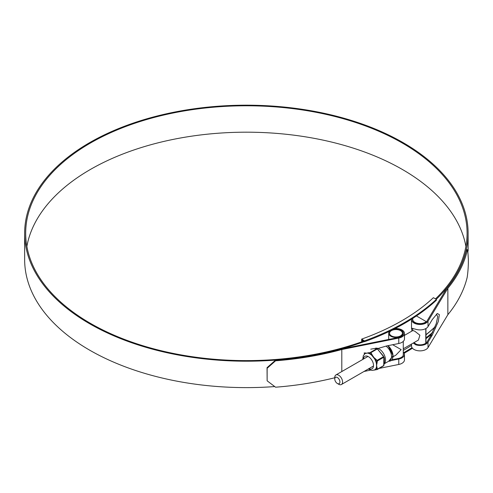 <?xml version="1.0" encoding="UTF-8"?>
<svg xmlns="http://www.w3.org/2000/svg" width="493" height="493" viewBox="0 0 493 493"><rect width="100%" height="100%" fill="white"/><g stroke="black" fill="none" stroke-linecap="round" stroke-linejoin="round"><path stroke-width="0.74" d="M364.432 340.891A223.754 129.184 0 0 0 436.459 299.306L433.359 297.71A219.662 126.818 180 0 1 361.671 339.098L364.432 340.891L364.432 341.735A223.754 129.184 0 0 0 436.459 300.151L436.459 299.306M364.432 341.735L362.213 340.453L362.213 339.609M361.671 341.846L361.671 339.098M362.213 340.453L362.213 341.655M434.241 327.605L434.241 327.672A220.698 127.416 180 0 1 425.958 334.87M411.507 345.334A220.698 127.416 180 0 1 403.274 350.412M404.223 353.204A223.754 129.184 0 0 0 412.45 348.218M425.958 338.709A223.754 129.184 0 0 0 431.788 333.964M403.866 352.569A223.754 129.184 0 0 0 412.019 347.651M425.958 337.865A223.754 129.184 0 0 0 432.589 332.424M434.66 327.919L434.241 327.672M338.666 384.232L337.348 383.474A3.648 2.108 -120 0 0 339.93 381.983A3.648 2.108 -120 0 0 337.348 377.509A3.648 2.108 -120 0 0 334.765 379A3.648 2.108 -120 0 0 337.348 383.474L338.666 384.232A5.515 3.186 60 0 0 341.427 384.509L373.121 366.213M334.765 379L334.765 377.478A5.515 3.186 60 0 1 335.912 374.951A5.515 3.186 60 0 1 338.666 375.222A5.515 3.186 60 0 1 342.271 380.085A5.515 3.186 60 0 1 341.427 384.509M403.274 348.804L418.409 340.065L419.907 335.228L414.847 331.241L412.894 330.507L404.476 335.363M413.011 318.213A7.284 4.203 0 0 0 412.715 319.396A7.284 4.203 0 0 0 417.663 323.377A7.284 4.203 0 0 0 425.786 321.954A0.85 0.493 0 0 0 425.958 321.652A0.85 0.493 0 0 0 425.712 321.307L416.69 316.099A0.85 0.493 0 0 0 416.382 315.988M26.875 246.395A220.698 127.416 180 0 1 172.618 139.513A220.698 127.416 180 0 1 402.436 169.506A220.698 127.416 180 0 1 465.891 246.395M363.495 341.193A220.698 127.416 180 0 1 90.324 323.291A220.698 127.416 180 0 1 25.685 233.195A220.698 127.416 180 0 1 161.926 115.479A220.698 127.416 180 0 1 402.436 143.099A220.698 127.416 180 0 1 467.081 233.195A220.698 127.416 180 0 1 435.578 298.801M275.575 360.796L267.138 368.277L267.046 367.686L275.476 360.204L275.575 360.796A222.935 128.71 0 0 0 341.803 349.519L398.782 338.062A8.486 4.899 0 0 0 404.476 333.434A8.486 4.899 0 0 0 401.992 329.965A8.486 4.899 0 0 0 395.004 328.566M404.476 333.434L404.476 338.87A8.486 4.899 180 0 1 398.782 343.498L386.697 345.932L377.25 348.693M275.476 360.204A221.899 128.112 0 0 0 341.415 348.964L398.443 337.495A7.45 4.301 0 0 0 403.44 333.434A7.45 4.301 0 0 0 402.066 330.939M392.108 359.736L398.443 358.46A7.45 4.301 0 0 0 403.44 354.399A7.45 4.301 0 0 0 403.274 353.481M364.247 341.624A221.733 128.014 180 0 1 89.597 323.716A221.733 128.014 180 0 1 24.65 233.195A221.733 128.014 180 0 1 161.531 114.924A221.733 128.014 180 0 1 403.169 142.674A221.733 128.014 180 0 1 468.116 233.195A221.733 128.014 180 0 1 436.33 299.233M274.724 386.567A221.733 128.014 180 0 1 89.597 350.122A221.733 128.014 180 0 1 24.65 259.601L24.65 233.195M435.116 326.797A221.733 128.014 180 0 1 425.958 334.692M413.984 342.617L416.406 344.305A7.45 4.301 0 0 0 427.037 341.951L430.543 336.146L436.237 323.673L437.729 316.629L436.397 314.177M412.881 318.293A7.45 4.301 0 0 0 412.549 319.569A7.45 4.301 0 0 0 418.754 323.815A7.45 4.301 0 0 0 427.037 320.986L446.904 288.06A221.899 128.112 0 0 0 466.138 250.968L466.698 249.668L467.734 249.723L467.167 251.023L466.138 250.968M391.313 360.525L398.782 359.027A8.486 4.899 0 0 0 404.476 354.399A8.486 4.899 0 0 0 403.274 351.885L403.274 351.885M341.803 349.519L341.803 371.549M364.037 371.457L370.52 370.151M379.16 368.413L398.782 364.463A8.486 4.899 0 0 0 404.476 359.841L404.476 354.399M413.245 343.048L415.648 344.743A8.486 4.899 0 0 0 428.016 342.148L432.225 335.172L438.277 321.565L439.362 314.645L437.309 313.499L432.225 319.649L428.016 326.625A8.486 4.899 180 0 1 415.648 329.219L411.692 328.289L411.84 331.111M411.544 319.15A8.486 4.899 0 0 0 411.507 319.569A8.486 4.899 0 0 0 418.582 324.4A8.486 4.899 0 0 0 428.016 321.183L447.866 288.288L447.866 314.694A222.935 128.71 0 0 0 467.167 277.43C468.042 271.606 468.436 265.499 468.35 259.108L467.734 249.723M411.507 344.046L411.507 345.975A8.486 4.899 0 0 0 418.582 350.806A8.486 4.899 0 0 0 428.016 347.59L447.866 314.694M447.866 288.288A222.935 128.71 0 0 0 467.167 251.023M267.046 367.686L267.138 380.824L275.575 387.202A222.935 128.71 0 0 0 334.765 377.767M267.138 368.277L267.138 380.824M386.007 346.074A8.979 5.183 60 0 1 391.195 353.98A8.979 5.183 60 0 1 389.673 360.648L384.189 363.816M400.538 330.63A6.434 3.716 0 0 0 393.525 329.829A6.434 3.716 0 0 0 389.556 333.256A6.434 3.716 0 0 0 391.442 335.887A6.434 3.716 0 0 0 398.455 336.688A6.434 3.716 0 0 0 402.424 333.256A6.434 3.716 0 0 0 400.538 330.63M389.587 331.253A7.284 4.203 0 0 0 388.706 333.256A7.284 4.203 0 0 0 390.838 336.232A7.284 4.203 0 0 0 398.775 337.144A7.284 4.203 0 0 0 403.274 333.256A7.284 4.203 0 0 0 401.142 330.285A7.284 4.203 0 0 0 393.568 329.293M393.094 356.716L395.99 355.046L401.142 349.611L392.687 344.724M403.274 355.311L403.274 341.39M364.204 354.344A9.558 5.522 60 0 1 365.43 353.241L368.16 353A9.558 5.522 60 0 1 370.083 353.789A9.558 5.522 60 0 1 372.005 355.219L370.533 352.631L365.344 353.444A9.429 5.441 -120 0 0 365.017 353.641L363.347 355.613L362.731 359.465M370.754 349.173C376.689 348.089 375.087 348.65 377.046 348.619L383.431 356.038M377.453 348.834L383.874 357.018L383.733 365.596M371.827 355.391L372.572 355.595L374.735 358.614A9.558 5.522 60 0 1 376.658 363.569L376.658 367.205L376.418 363.631A9.429 5.441 -120 0 0 374.52 358.738L371.827 355.391A9.429 5.441 -120 0 0 369.935 353.98A9.429 5.441 -120 0 0 368.037 353.204M374.193 370.058L374.52 369.916A9.429 5.441 -120 0 0 376.418 367.217M364.087 353.167L365.344 353.444M377.077 360.95L376.418 363.631M376.935 360.58L374.52 358.738M376.935 369.528L374.347 370.046L376.935 369.528L376.658 367.205A9.558 5.522 60 0 1 374.735 369.941L374.52 369.916M383.874 357.018L377.385 348.908L370.902 352.649L372.572 355.595M383.874 365.399L383.893 365.442C384.589 360.802 384.589 358.004 383.887 357.049L383.585 356.624L377.108 360.365L374.483 357.973M373.78 370.163L377.219 369.534L383.893 365.442L383.819 357.228L377.342 360.968L376.862 364.105M383.585 365.831L377.299 369.46M377.077 369.325L383.819 365.498M370.65 352.766L370.44 352.378L376.917 348.637M370.366 352.606L367.815 352.846M425.786 343.251L425.786 328.597M425.786 322.286L425.786 321.954M398.782 338.062L398.782 343.498M398.782 359.027L398.782 364.463M428.016 321.183L428.016 326.625M428.016 342.148L428.016 347.59M415.648 344.743L416.406 344.305M430.543 336.146L432.225 335.172M387.985 345.673A9.373 5.411 60 0 1 392.49 358.682M388.077 345.655L393.106 355.7L388.73 361.196A9.669 5.583 -120 0 0 392.841 355.712A9.669 5.583 -120 0 0 387.726 345.722M374.692 348.557A8.979 5.183 60 0 1 379.185 349.007A8.979 5.183 60 0 1 384.885 356.402A8.979 5.183 60 0 1 384.207 363.723M363.384 359.089A7.185 4.147 60 0 1 368.437 356.673A7.185 4.147 60 0 1 373.515 365.202A7.185 4.147 60 0 1 368.9 368.647M376.529 366.73L376.529 364.198M374.193 358.171L372.289 355.804M367.618 353.105L365.714 353.278M376.862 366.656L377.342 369.239M364.235 352.933L365.898 353.019M412.715 319.396L412.715 320.481M412.715 328.301L412.715 330.606M425.958 321.652L425.958 322.157M425.958 328.498L425.958 343.122M335.912 374.951L367.599 356.655M468.116 233.195L468.116 250.986M411.507 319.569L411.507 328.677M403.274 333.256L403.274 334.346M388.706 333.256L388.706 339.455M368.253 369.023L371.895 370.416L374.212 370.052"/></g></svg>
